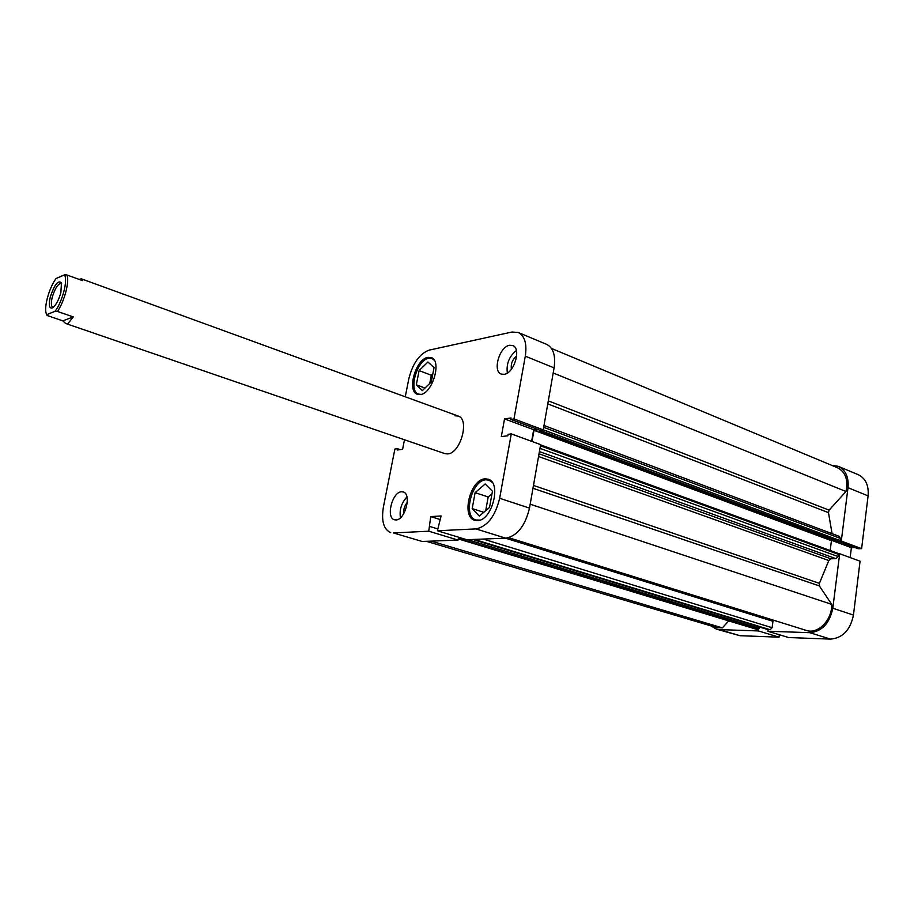 <?xml version="1.0" encoding="UTF-8"?>
<svg xmlns="http://www.w3.org/2000/svg" width="914" height="914" viewBox="0 0 914 914"><rect width="100%" height="100%" fill="white"/><g stroke="black" fill="none" stroke-linecap="round" stroke-linejoin="round"><path stroke-width="1.37" d="M839.852 541.122L841.28 541.077L848.009 487.688C848.889 477.097 845.633 469.979 838.264 466.323L831.523 465.272M841.28 541.077L861.605 548.663L868.094 495.879L848.009 487.688M768.137 629.597L767.92 631.254L809.77 632.671C821.937 631.574 829.615 623.428 832.803 608.244L839.68 553.747L838.252 553.781M767.92 631.254L788.565 637.538L830.506 639.115L809.77 632.671M711.012 625.919L716.359 629.118L719.455 629.609L758.426 630.934L758.666 629.22M839.166 541.648L858.223 548.743L861.605 548.663M850.146 557.574L851.38 547.692L855.15 547.6M832.803 608.244L853.448 615.065L860.074 561.196L839.68 553.747M853.448 615.065C850.34 630.066 842.685 638.075 830.506 639.115M719.455 629.609L739.974 635.698L779.059 637.172L779.391 634.739M739.974 635.698L716.359 629.118M838.264 466.323L858.223 474.674C865.627 478.33 868.917 485.403 868.094 495.879M758.426 630.934L779.059 637.172M759.363 626.981L768.137 629.666M832.38 540.631L851.38 547.692M421.24 394.38L418.601 394.105C408.067 391.192 416.887 359.922 428.655 358.299L431.968 358.505L434.127 360.047M479.873 520.112L475.954 519.975C462.518 516.764 471.704 480.136 485.951 479.804L488.956 480.147L492.189 482.352M516.661 356.083C512.411 359.453 510.663 363.818 511.406 369.199M407.301 502.414C404.525 505.602 403.371 509.292 403.828 513.485M401.486 491.778C392.22 491.892 385.674 517.85 394.46 519.769L395.968 519.94C405.222 520.135 411.951 493.88 403.177 491.949L401.486 491.778M406.947 496.965C401.452 502.86 399.269 509.806 400.423 517.781M509.521 345.264C499.455 346.669 492.338 371.37 501.249 374.089L504.197 374.329C514.251 373.243 521.597 348.234 512.697 345.503L509.521 345.264M516.364 350.473C509.212 356.334 506.196 363.863 507.316 373.038M427.821 357.374C415.687 359.065 406.593 391.306 417.447 394.311L420.531 394.54C432.63 393.374 442.079 360.596 431.237 357.58L427.821 357.374M485.048 478.833C470.367 479.187 460.896 516.97 474.743 520.283L477.405 520.603C492.052 520.923 501.957 482.512 488.156 479.187L485.048 478.833M458.143 416.041L81.472 278.873L82.523 280.632L66.859 274.931C69.75 280.906 64.563 301.209 57.479 311.434L73.303 316.918L68.047 323.476L65.751 323.51L444.855 453.63L447.7 453.915C460.565 453.413 469.967 419.138 458.143 416.041L454.944 415.767M405.256 396.779L408.798 378.91C412.728 363.292 419.549 353.695 429.249 350.096L511.943 332.033L518.227 332.479C524.75 335.884 527.104 343.778 525.299 356.163L513.965 418.955L510.8 419.412L511.063 417.961L504.539 418.898L501.318 436.606L507.841 435.772L508.104 434.31L511.28 433.899L540.631 444.615L529.492 508.127C525.173 525.95 517.255 535.97 505.728 538.175L466.803 539.717L437.418 530.783L441.062 515.964L430.711 516.604L428.757 531.205L393.42 532.942L422.234 541.476L393.42 532.942M458.565 537.215L458.04 540.06L422.234 541.476M458.04 540.06L428.757 531.205M505.728 538.175L475.886 528.898C487.299 526.567 495.228 516.353 499.661 498.279L511.28 433.899M518.227 332.479L546.721 344.395C553.347 347.834 555.803 355.672 554.09 367.896L525.299 356.163M510.8 419.412L540.025 430.288L543.224 429.877L554.09 367.896M537.249 429.26L533.685 429.717L531.628 441.325M390.678 532.622C383.606 529.389 381.184 520.831 383.412 506.973L394.894 449.037L397.464 448.694L397.202 450.019L402.594 449.322L404.468 439.771M475.886 528.898L437.418 530.783M543.224 429.877L513.965 418.955M533.685 429.717L504.539 418.898M437.772 528.909L429.671 526.441M440.377 519.598L430.711 516.604M400.229 449.631L397.464 448.694M492.018 493.709L488.202 496.965L485.7 510.675M432.859 373.78L431.339 375.254L429.74 383.469M475.12 492.669L485.185 483.963L492.463 491.252L489.527 507.441L479.313 516.09L472.184 508.607L475.12 492.669L488.202 496.965M472.184 508.607L483.757 512.32M416.316 384.817L419.115 370.604L427.935 361.99L434.059 367.599L431.259 382.006L422.337 390.598L416.316 384.817L424.987 388.039M419.115 370.604L431.339 375.254M60.861 292.583L61.467 282.872C58.21 279.787 54.486 284.494 50.293 296.981C48.453 305.413 49.242 309.023 52.658 307.801C55.937 305.265 58.679 300.192 60.861 292.583M53.332 307.31L52.761 307.241C51.07 306.247 50.898 302.911 52.247 297.244C55 288.333 57.982 283.706 61.204 283.374L61.684 283.683M81.472 278.873L78.935 279.33M65.751 323.51L62.78 320.86L47.128 315.479L46.328 313.742C43.666 307.515 49.207 287.544 56.051 278.542L64.403 274.886C68.15 279.593 62.449 301.871 55.023 311.343L46.74 314.633M66.859 274.931L64.403 274.886M57.479 311.434L55.023 311.343M73.303 316.918L62.78 320.86M551.508 348.451L837.59 467.797C845.53 471.99 848.329 479.896 845.987 491.504L553.198 373.003M837.567 553.267L838.309 554.318L838.024 556.512L836.024 558.683L830.735 558.762L828.815 560.545L819.39 583.361L819.344 585.908L831.729 604.383C832.266 619.578 818.43 634.099 807.005 630.637L508.664 537.695M845.987 491.504L829.089 510.149L828.484 512.651L832.083 533.673M543.99 425.49L839.36 536.404L840.32 538.392L543.67 427.295M543.236 429.82L840.046 540.574L840.32 538.392M840.046 540.574L839.041 541.659L837.395 541.705L539.511 430.951L539.648 430.151M834.356 540.574L831.432 540.665L830.163 550.525M773.37 620.16L772.958 621.292L505.533 538.186M483.22 539.066L772.09 627.701L772.958 621.292M772.09 627.701L770.194 629.746L474.309 539.42M472.778 539.477L770.194 629.746M759.374 626.924L758.243 629.358L756.038 629.129M728.709 620.892L722.368 627.884L716.759 627.621L426.358 541.317M458.405 538.083L458.885 537.306M538.437 429.706L533.982 430.288L532.005 441.462M839.041 541.659L541.065 430.745L539.511 430.951M541.065 430.745L541.876 430.048M722.368 627.884L431.248 541.122M831.729 604.383L530.189 504.185M831.432 540.665L533.982 430.288M499.661 498.279L529.492 508.127M533.479 485.437L819.39 583.361M828.815 560.545L538.552 456.52M828.484 512.651L547.783 403.874M548.309 400.869L829.089 510.149M819.344 585.908L532.976 488.27M467.671 539.683L759.18 628.341M758.243 629.358L458.348 538.369M458.257 538.86L756.621 629.3M539.032 453.778L830.735 558.762M836.024 558.683L539.42 451.573M838.309 554.318L540.425 445.804M539.98 448.351L838.024 556.512M431.968 358.505L433.35 359.042M488.956 480.147L490.818 480.775M475.954 519.975L477.828 520.569M418.601 394.105L419.994 394.62M458.245 538.906L756.312 629.255M768.388 629.666L472.698 539.477M540.585 444.878L837.818 553.313"/></g></svg>
